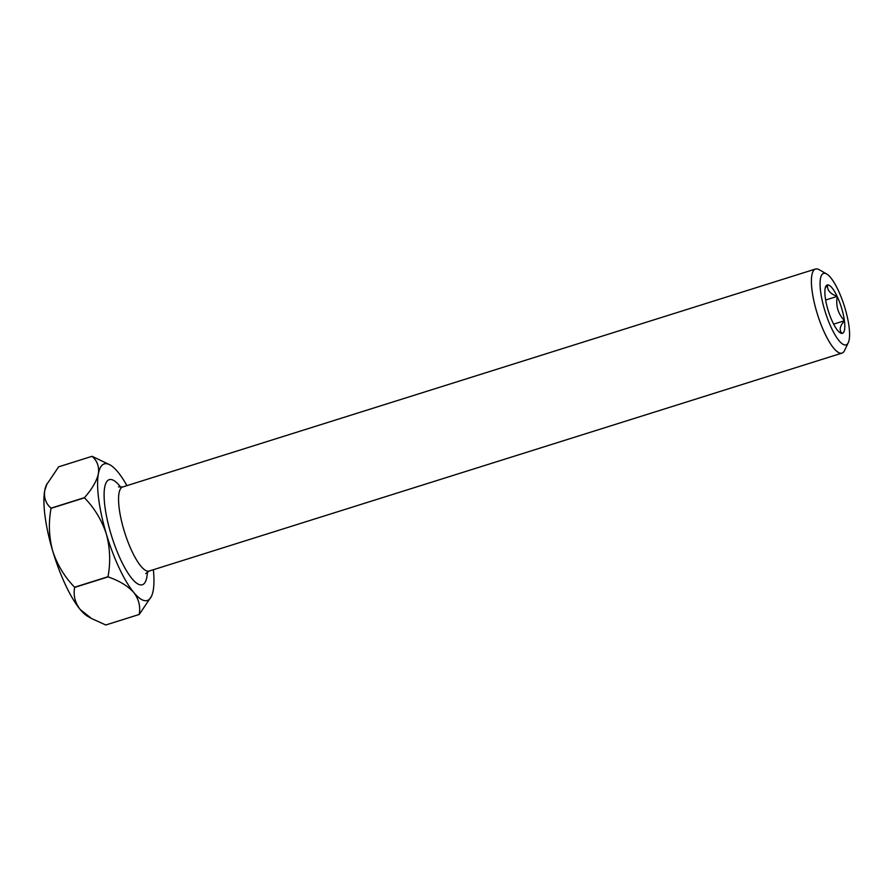 <?xml version="1.0" encoding="UTF-8"?>
<svg xmlns="http://www.w3.org/2000/svg" width="894" height="894" viewBox="0 0 894 894"><rect width="100%" height="100%" fill="white"/><g stroke="black" fill="none" stroke-linecap="round" stroke-linejoin="round"><path stroke-width="1.34" d="M824.681 310.129A37.459 9.99 72.5 0 0 848.283 342.659A37.459 9.99 72.5 0 0 844.986 308.162A37.459 9.99 72.5 0 0 826.671 273.977A37.459 9.99 72.5 0 0 824.681 310.129M848.283 342.659L844.573 350.482A44.074 11.756 -107.5 0 1 841.98 353.108A44.074 11.756 -107.5 0 1 816.814 312.218A44.074 11.756 -107.5 0 1 815.529 269.016A44.074 11.756 -107.5 0 1 819.161 269.686L826.671 273.977M839.522 332.356L842.014 333.406A25.345 6.761 -107.5 0 1 840.36 332.937A25.345 6.761 -107.5 0 1 832.571 321.996L832.437 321.706A25.345 6.761 -107.5 0 1 827.967 309.816A25.345 6.761 -107.5 0 1 825.296 297.747L825.251 297.445A25.345 6.761 -107.5 0 1 825.743 286.482A25.345 6.761 -107.5 0 1 827.553 284.907L825.263 287.924M837.242 296.596A25.345 6.761 -107.5 0 1 844.383 320.544C838.036 313.816 835.655 305.826 837.242 296.596L837.097 296.305C830.012 293.78 826.872 289.98 827.654 284.895L827.553 284.907M844.417 320.845A25.345 6.761 -107.5 0 1 842.114 333.395C838.907 330.489 839.678 326.31 844.417 320.845L844.383 320.544M105.771 624.984A82.639 22.048 72.5 0 0 105.827 624.973L139.252 614.457A82.639 22.048 -107.5 0 1 139.196 614.469L105.771 624.984L91.501 618.492L80.091 609.373A71.621 19.109 -107.5 0 1 52.69 550.961A71.621 19.109 -107.5 0 1 44.7 490.672A71.621 19.109 -107.5 0 1 46.399 485.029L58.624 466.836L92.048 456.32A82.639 22.048 -107.5 0 1 92.104 456.309L110.174 464.969A71.621 19.109 72.5 0 0 98.385 473.786A71.621 19.109 72.5 0 0 106.375 534.076A71.621 19.109 72.5 0 0 133.776 592.487A71.621 19.109 72.5 0 0 151.477 596.264A71.621 19.109 72.5 0 0 153.176 590.61A71.621 19.109 72.5 0 0 153.377 569.724M84.483 497.813A82.639 22.048 -107.5 0 1 84.461 497.634L51.036 508.15A82.639 22.048 72.5 0 0 51.059 508.328L84.483 497.813C94.518 508.172 101.815 520.263 106.375 534.076C110.118 548.145 110.666 562.36 108.006 576.719L74.582 587.224A82.639 22.048 72.5 0 0 74.66 587.403L108.085 576.887A82.639 22.048 -107.5 0 1 108.006 576.719M91.501 618.492L87.701 616.324A71.621 19.109 -107.5 0 1 80.091 609.373C75.007 602.657 73.196 595.337 74.66 587.403M51.036 508.15C45.885 503.713 43.772 497.88 44.7 490.672L47.114 483.531M74.582 587.224C64.547 576.865 57.25 564.784 52.69 550.961C48.935 536.892 48.388 522.677 51.059 508.328M139.252 614.457L151.477 596.264M108.085 576.887C119.26 580.742 127.831 585.95 133.776 592.487C138.849 599.203 140.66 606.534 139.196 614.469M126.926 485.643A71.621 19.109 72.5 0 0 117.796 471.909A71.621 19.109 72.5 0 0 110.174 464.969M92.048 456.32C97.2 460.756 99.312 466.579 98.385 473.786C96.664 481.162 92.026 489.119 84.461 497.634M827.654 284.895A25.345 6.761 -107.5 0 1 837.097 296.305M825.643 300.026L837.175 296.395M833.633 324.142L844.439 320.745M147.409 571.869A55.093 14.695 -107.5 0 1 133.653 580.519A55.093 14.695 -107.5 0 1 110.856 533.64A55.093 14.695 -107.5 0 1 104.855 486.515A55.093 14.695 -107.5 0 1 120.802 487.297M118.455 486.872L122.69 486.973A44.074 11.756 72.5 0 0 123.964 530.164A44.074 11.756 72.5 0 0 149.142 571.054L841.98 353.108M122.69 486.973L815.529 269.016M149.142 571.054L145.722 573.579"/></g></svg>
